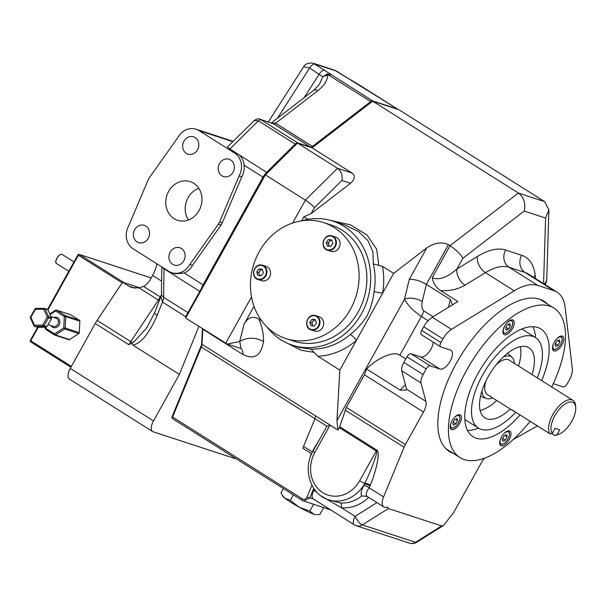 <?xml version="1.0" encoding="UTF-8"?>
<svg xmlns="http://www.w3.org/2000/svg" width="606" height="606" viewBox="0 0 606 606"><rect width="100%" height="100%" fill="white"/><g stroke="black" fill="none" stroke-linecap="round" stroke-linejoin="round"><path stroke-width="0.91" d="M506.116 330.225L505.54 328.088L507.373 324.793L509.782 323.627L510.358 325.763L508.525 329.066L506.116 330.225M508.192 324.399L510.358 325.763M505.912 327.414L508.525 329.066M282.01 494.837L282.873 496.246A19.256 1.985 29.1 0 0 284.82 498.132A19.256 1.985 29.1 0 0 299.235 507.222L290.335 500.359L284.82 498.132L282.01 494.837L280.972 492.92L283.403 488.557M314.006 514.236A19.256 1.985 29.1 0 0 315.976 514.676L314.006 514.236A19.256 1.985 -150.9 0 1 299.235 507.222L309.795 511.093L314.006 514.236M323.649 507.639L319.892 514.396L317.052 514.668M313.552 504.336L309.795 511.093M293.395 494.86L290.335 500.359M502.874 441.259L502.298 439.123L504.131 435.828L506.54 434.661L507.116 436.797L505.283 440.1L502.874 441.259M504.95 435.434L507.116 436.797M502.669 438.449L505.283 440.1M262.375 269.693A3.288 2.886 -71.9 0 0 259.762 271.018A3.288 2.886 -71.9 0 0 259.232 274.253A3.288 2.886 -71.9 0 0 260.141 275.601M262.724 280.934A7.492 6.583 -71.9 0 0 270.359 274.988A7.492 6.583 -71.9 0 0 266.254 266.451L262.565 265.246A7.492 6.583 108.1 0 1 266.67 273.783A7.492 6.583 108.1 0 1 259.027 279.73A7.492 6.583 108.1 0 1 257.914 279.48A7.492 6.583 108.1 0 1 253.8 270.965A7.492 6.583 108.1 0 1 261.406 264.996C253.702 263.587 250.323 277.518 257.914 279.48L261.603 280.684A7.492 6.583 -71.9 0 0 262.724 280.934M263.368 272.692L261.178 275.73L257.853 275.336L256.717 271.905L258.913 268.867L262.239 269.269L263.368 272.692M259.656 275.548L258.664 272.541L256.717 271.905M258.664 272.541L260.853 269.503L258.913 268.867M262.375 269.685L260.853 269.503M312.741 325.93L311.749 322.915L313.938 319.885L315.461 320.066A3.288 2.886 -71.9 0 0 312.84 321.4A3.288 2.886 -71.9 0 0 312.31 324.634A3.288 2.886 -71.9 0 0 313.226 325.983M314.529 315.378A7.492 6.583 108.1 0 1 315.65 315.62L314.514 315.37C306.787 313.961 303.401 327.899 310.992 329.861L314.688 331.065A7.492 6.583 -71.9 0 0 315.802 331.315A7.492 6.583 -71.9 0 0 323.445 325.369A7.492 6.583 -71.9 0 0 319.339 316.832L315.65 315.62A7.492 6.583 108.1 0 1 319.756 324.157A7.492 6.583 108.1 0 1 312.113 330.103A7.492 6.583 108.1 0 1 310.992 329.861A7.492 6.583 108.1 0 1 306.886 321.347A7.492 6.583 108.1 0 1 314.491 315.37M316.453 323.074L314.256 326.104L310.931 325.71L309.802 322.286L311.992 319.248L315.317 319.642L316.453 323.074M311.749 322.915L309.802 322.286M313.938 319.885L311.992 319.248M79.31 332.649A1.068 0.939 108.1 0 1 78.795 333.58L64.706 328.975L55.502 334.966L54.585 333.906L63.782 327.914L64.706 328.975A1.068 0.939 -71.9 0 0 65.221 328.043L79.31 332.649L79.833 321.18L65.743 316.574L65.221 328.043L63.782 327.914L64.304 316.446L65.743 316.574A1.068 0.939 -71.9 0 0 65.312 315.673L79.394 320.279L70.713 314.802L56.623 310.196L65.312 315.673A1.068 0.5 -57.8 0 0 64.304 316.446L55.623 310.969L55.676 310.227A1.068 0.939 -71.9 0 1 56.441 310.113L70.531 314.711A1.068 0.939 108.1 0 1 70.713 314.802M79.394 320.279A1.068 0.939 108.1 0 1 79.833 321.18M45.435 328.619L45.904 328.437L54.585 333.906A1.068 0.5 -57.8 0 0 54.502 334.974A1.068 0.5 -57.8 0 0 54.555 334.997A1.068 0.939 -71.9 0 0 55.502 334.966L69.592 339.572L78.795 333.58M69.592 339.572A1.068 0.939 108.1 0 1 68.826 339.686L54.737 335.088A1.068 1.068 0 0 1 54.502 334.974L45.814 329.497A1.068 0.5 -57.8 0 1 45.904 328.437L45.958 327.225L43.14 326.308A1.068 0.492 -90.6 0 1 42.715 325.089L47.313 317.105L48.654 316.726L51.472 317.65L47.829 309.757L45.011 308.84L48.654 316.726A1.068 0.939 -71.9 0 1 48.594 317.771L43.996 325.77L46.813 326.687L51.404 318.711L48.586 317.786A1.068 0.939 -71.9 0 0 48.594 317.771L47.313 317.105L43.67 309.219L45.011 308.84A1.068 0.939 -71.9 0 0 44.215 308.318A1.068 0.492 -90.6 0 0 44.14 308.31L44.14 308.31A1.068 0.492 -90.6 0 0 43.67 309.219L35.428 309.31A1.068 0.492 -90.6 0 1 35.905 308.401L35.905 308.401A1.068 0.492 -90.6 0 1 35.981 308.409L44.064 308.325M151.189 277.949L79.363 254.475L124.192 282.744L139.804 287.85L122.556 282.207L128.798 286.146L131.79 287.555L139.198 287.971L143.531 286.418A17.119 15.036 -71.9 0 0 150.333 279.495L152.591 275.435A21.399 9.976 -57.8 0 0 156.84 263.784M30.467 317.991L30.838 317.294L34.481 325.18L34.11 325.876A1.068 0.939 -71.9 0 0 34.898 326.399A1.068 0.492 -90.6 0 1 34.481 325.18L42.715 325.089L43.996 325.77A1.068 0.939 -71.9 0 1 43.14 326.308L34.898 326.399L37.716 327.316L45.958 327.225A1.068 0.939 -71.9 0 0 46.813 326.687L46.813 326.687M555.657 346.42L555.088 344.284L556.922 340.981L559.33 339.822L559.906 341.958L558.073 345.253L555.657 346.42M557.732 340.587L559.906 341.958M555.46 343.61L558.073 345.253M329.149 246.218L328.157 243.211L330.346 240.173L331.868 240.355A3.288 2.886 -71.9 0 0 329.247 241.688A3.288 2.886 -71.9 0 0 328.717 244.922A3.288 2.886 -71.9 0 0 329.634 246.271M332.209 251.604A7.492 6.583 -71.9 0 0 339.852 245.657A7.492 6.583 -71.9 0 0 335.747 237.12L332.058 235.916A7.492 6.583 108.1 0 1 336.163 244.445A7.492 6.583 108.1 0 1 328.52 250.399A7.492 6.583 108.1 0 1 327.399 250.149A7.492 6.583 108.1 0 1 323.293 241.612A7.492 6.583 108.1 0 1 330.937 235.666A7.492 6.583 108.1 0 1 332.058 235.916L330.921 235.658C323.195 234.257 319.809 248.187 327.399 250.149L331.096 251.354A7.492 6.583 -71.9 0 0 332.209 251.604M332.861 243.362L330.664 246.4L327.346 245.998L326.21 242.574L328.407 239.537L331.724 239.931L332.861 243.362M328.157 243.211L326.21 242.574M330.346 240.173L328.407 239.537M453.326 425.064L452.75 422.927L454.583 419.632L456.992 418.473L457.568 420.609L455.735 423.905L453.326 425.064M455.401 419.238L457.568 420.609M453.121 422.261L455.735 423.905M233.09 172.18A9.098 7.992 -71.9 0 0 229.106 159.249A9.098 7.992 -71.9 0 0 219.478 163.597A9.098 7.992 -71.9 0 0 223.455 176.535A9.098 7.992 -71.9 0 0 233.09 172.18M197.541 149.765A9.098 7.992 -71.9 0 0 193.564 136.835A9.098 7.992 -71.9 0 0 183.936 141.183A9.098 7.992 -71.9 0 0 187.913 154.121A9.098 7.992 -71.9 0 0 197.541 149.765M183.815 260.701A9.098 7.992 -71.9 0 0 179.838 247.763A9.098 7.992 -71.9 0 0 170.21 252.119A9.098 7.992 -71.9 0 0 174.187 265.057A9.098 7.992 -71.9 0 0 183.815 260.701M148.273 238.287A9.098 7.992 -71.9 0 0 144.296 225.349A9.098 7.992 -71.9 0 0 134.668 229.704A9.098 7.992 -71.9 0 0 138.645 242.642A9.098 7.992 -71.9 0 0 148.273 238.287M149.402 177.679A10.696 9.401 -71.9 0 0 148.712 178.77A10.696 9.401 -71.9 0 0 148.144 179.929L128.661 225.917A17.119 15.036 -71.9 0 0 133.191 248.877L168.733 271.283A17.119 15.036 -71.9 0 0 171.695 272.677A17.119 15.036 -71.9 0 0 189.822 264.489L218.357 224.205A10.696 9.401 -71.9 0 0 219.607 221.955L239.09 175.967A17.119 15.036 -71.9 0 0 234.56 153.015L199.018 130.601A17.119 15.036 -71.9 0 0 196.056 129.207A17.119 15.036 -71.9 0 0 177.929 137.403L149.402 177.679M199.086 210.532A20.324 17.862 -71.9 0 0 190.193 181.618A20.324 17.862 -71.9 0 0 168.665 191.352A20.324 17.862 -71.9 0 0 177.566 220.266A20.324 17.862 -71.9 0 0 199.086 210.532M198.768 188.277A20.324 17.862 -71.9 0 0 188.095 197.7A20.324 17.862 -71.9 0 0 188.413 219.963M350.419 309.355A60.979 53.578 108.1 0 1 285.843 338.549A60.979 53.578 108.1 0 1 259.156 251.808A60.979 53.578 108.1 0 1 323.733 222.622A60.979 53.578 108.1 0 1 350.419 309.355M285.843 338.549L293.615 341.087A60.979 53.578 -71.9 0 0 358.191 311.901A60.979 53.578 -71.9 0 0 331.505 225.159L323.733 222.622M547.642 304.151A88.802 41.413 122.2 0 0 544.09 301.273A88.802 41.413 122.2 0 0 456.401 363.206A88.802 41.413 122.2 0 0 449.357 451.5A88.802 41.413 122.2 0 0 453.477 453.462M542.385 300.318A88.802 41.413 -57.8 0 1 544.339 302.068M509.229 439.638A8.56 3.992 122.2 0 0 509.911 431.124A8.56 3.992 122.2 0 0 501.457 437.093A8.56 3.992 122.2 0 0 500.783 445.607A8.56 3.992 122.2 0 0 509.229 439.638M459.689 423.442A8.56 3.992 122.2 0 0 460.363 414.936A8.56 3.992 122.2 0 0 451.917 420.905A8.56 3.992 122.2 0 0 451.235 429.412A8.56 3.992 122.2 0 0 459.689 423.442M512.471 328.603A8.56 3.992 122.2 0 0 513.153 320.089A8.56 3.992 122.2 0 0 504.7 326.058A8.56 3.992 122.2 0 0 504.025 334.573A8.56 3.992 122.2 0 0 512.471 328.603M562.02 344.791A8.56 3.992 122.2 0 0 562.701 336.285A8.56 3.992 122.2 0 0 554.248 342.254A8.56 3.992 122.2 0 0 553.573 350.76A8.56 3.992 122.2 0 0 562.02 344.791M535.568 337.64A63.66 29.686 122.2 0 0 532.894 326.725M541.628 380.613A63.66 29.686 122.2 0 0 540.923 329.005A63.66 29.686 122.2 0 0 478.066 373.402A63.66 29.686 122.2 0 0 473.013 436.691A63.66 29.686 122.2 0 0 520.024 414.936M551.718 386.969A88.264 41.163 122.2 0 0 554.051 308.189A88.264 41.163 122.2 0 0 466.893 369.751A88.264 41.163 122.2 0 0 459.886 457.507A88.264 41.163 122.2 0 0 530.106 421.291M445.766 448.584A88.264 41.163 122.2 0 0 446.342 448.963L459.886 457.507M518.509 366.032A41.405 19.309 122.2 0 0 520.289 346.708M532.06 374.576A41.405 19.309 122.2 0 0 529.053 347.829A41.405 19.309 122.2 0 0 488.171 376.705A41.405 19.309 122.2 0 0 484.883 417.867A41.405 19.309 122.2 0 0 510.313 409.05M537.348 377.909A53.495 24.952 122.2 0 0 535.499 337.603A53.495 24.952 122.2 0 0 482.679 374.909A53.495 24.952 122.2 0 0 478.437 428.094A53.495 24.952 122.2 0 0 515.751 412.239M464.825 419.511A53.495 24.952 122.2 0 0 464.893 419.557L478.437 428.094M554.876 415.633A18.672 8.704 122.2 0 0 552.316 433.214L550.18 433.949A20.384 9.507 -57.8 0 1 552.823 414.572A20.384 9.507 -57.8 0 1 572.943 400.361A20.384 9.507 -57.8 0 1 575.548 405.626L575.7 407.437A18.672 8.704 122.2 0 0 567.807 402.589A18.672 8.704 122.2 0 0 554.876 415.633M558.777 434.275L557.073 434.919A20.384 9.507 -57.8 0 1 554.816 435.509L556.959 434.775A18.672 8.704 122.2 0 0 558.777 434.275A18.672 8.704 122.2 0 0 571.829 421.178A18.672 8.704 122.2 0 0 575.7 407.437M492.64 397.907A24.392 11.378 -57.8 0 1 486.163 398.445A24.392 11.378 -57.8 0 1 482.043 390.597M486.163 398.445L480.8 396.392A25.528 11.908 -57.8 0 1 480.505 396.271M486.171 380.507A20.384 9.507 122.2 0 0 487.353 394.574L512.456 410.406A20.384 9.507 122.2 0 0 513.706 410.951M551.581 433.464L554.816 435.509M550.18 433.949L511.434 409.512A20.384 9.507 122.2 0 0 512.456 410.406M267.072 327.066A65.259 57.335 -71.9 0 0 292.289 345.155L299.288 347.45L310.999 349.079A65.259 57.335 -71.9 0 0 350.17 334.557C356.851 329.323 362.486 323.066 367.084 315.779C370.766 308.204 373.107 300.129 374.107 291.554A6.416 0.523 -170.5 0 0 382.644 293.198L393.658 273.404L426.775 247.899C434.661 242.68 441.88 241.605 448.44 244.665L426.344 284.365L450.356 299.515L452.508 304.818M292.289 345.155A65.259 57.335 -71.9 0 0 361.388 313.916A65.259 57.335 -71.9 0 0 332.83 221.092A65.259 57.335 -71.9 0 0 301.803 220.796M70.243 368.418L153.5 420.912A10.696 4.992 122.2 0 0 152.644 431.555L69.395 379.053A10.696 4.992 -57.8 0 1 70.243 368.418L95.24 323.506A21.399 9.976 -57.8 0 1 97.127 320.415L122.556 282.207M428.109 320.741L421.397 316.506L399.846 355.23C394.673 350.586 377.22 357.798 366.592 368.971L400.165 390.143L406.096 390.128L406.543 389.188L401.755 370.834L420.965 382.954L425.942 401.422A12.84 5.984 -57.8 0 1 423.48 412.042L405.369 444.577A12.84 5.984 122.2 0 0 404.066 447.266L383.59 496.882A12.84 5.984 122.2 0 0 383.871 506.964A12.84 5.984 122.2 0 0 387.529 507.033L388.393 508.532L362.335 524.902A8.56 2.81 -122.1 0 1 355.086 516.342A8.56 3.992 -57.8 0 0 354.412 524.857L313.204 498.867A8.56 3.992 -57.8 0 1 313.885 490.36L316.749 492.163M314.446 489.36L313.885 490.36M374.107 291.554A65.259 57.335 -71.9 0 0 373.296 263.868L382.5 266.367L393.658 273.404M185.678 316.718L162.491 302.099L157.09 315.393C149.311 333.262 141.274 343.185 132.972 345.162L179.376 374.425L198.874 326.414M241.779 176.846L222.296 222.834A10.696 9.401 108.1 0 1 221.038 225.084L192.503 265.367A17.119 15.036 108.1 0 1 184.277 272.995L203.071 284.85L263.019 177.149L244.082 165.203A17.119 15.036 108.1 0 1 241.779 176.846L239.09 175.967M229.909 149.008L266.64 172.324L295.198 144.069L258.376 120.852L254.232 120.503L227.485 146.963L229.909 149.008L258.376 120.852A4.28 1.992 -57.8 0 1 260.944 119.7L297.766 142.918L310.477 147.076L273.654 123.851L259.845 119.177L273.654 123.851A4.28 1.992 122.2 0 0 275.639 123.207L312.461 146.432L370.713 101.566L329.141 75.349L327.649 74.917L322.786 76.773L309.621 68.039L303.667 66.751L268.314 121.95M372.698 100.922L397.316 108.966L346.253 77.25A6.416 2.992 122.2 0 0 345.935 77.098L334.436 70.16L313.393 63.282L372.698 100.922A4.28 1.992 122.2 0 0 370.713 101.566M172.771 418.769A2.136 1 -57.8 0 1 172.665 418.723A2.136 1 -57.8 0 1 172.612 417.049L201.313 347.003A6.416 2.992 122.2 0 0 201.987 344.299L202.843 329.24A17.119 7.984 122.2 0 0 202.858 328.922M227.258 344.049L239.734 341.473L241.036 348.548L227.258 344.049L185.663 318.082L265.36 174.884L297.516 143.077L312.09 147.841L372.69 101.164L398.922 109.739L544.612 201.609L548.892 209.888L545.589 218.039L524.198 211.047L462.916 258.247L456.901 269.041L477.323 256.505A77.03 35.928 -57.8 0 1 505.654 250.043L521.698 255.285A77.03 35.928 -57.8 0 1 535.212 275.427L535.583 278.601M254.02 306.325L243.983 324.354C247.778 317.415 252.717 315.635 258.815 319.014L261.648 320.801M265.36 174.884L305.386 200.124C309.416 202.783 312.438 205.29 314.446 207.646L311.113 213.63L303.864 216.781L307.962 219.364M303.864 216.781L301.606 220.826M373.296 263.868L372.94 251.96L368.054 240.817L358.532 231.568L345.094 225.099L332.83 221.092M201.987 344.299L337.906 429.995L336.951 420.625L339.837 370.107L382.644 293.198A71.682 62.971 108.1 0 0 382.5 266.367M366.592 368.971L364.464 374.826L346.359 407.361L339.686 426.7L376.69 450.038C380.356 450.659 376.887 469.673 370.289 485.111L369.918 485.989A4.28 1.363 -156.3 0 0 364.388 484.133A34.239 30.08 108.1 0 1 328.566 499.776L340.087 502.866A34.239 30.08 -71.9 0 0 361.812 495.905C360.456 494.163 361.078 490.769 363.683 485.701L364.759 483.368C372.22 468.18 378.447 450.599 376.258 450.932L339.299 427.624L337.928 430.086L330.058 425.124L314.847 452.462A4.28 0.439 29.1 0 1 313.044 451.015L326.952 426.253L314.969 418.701L303.538 446.402A12.84 5.984 122.2 0 0 302.864 448.273L311.113 453.477L311.87 453.311M312.522 452.068L313.385 449.599L319.014 440.297M421.579 334.785A4.28 1.992 -57.8 0 1 421.367 334.686A4.28 1.992 -57.8 0 1 421.708 330.429L423.738 326.778A14.976 6.984 -57.8 0 1 432.283 317.241L457.901 301.508L440.63 290.622C436.184 287.721 433.373 283.434 432.192 277.745L450.046 245.672L448.44 244.665M363.683 485.701A4.28 1.462 -153.6 0 1 369.092 487.739C365.986 492.58 365.403 495.488 367.342 496.473L361.812 495.905M572.943 400.361L509.101 360.093A20.384 9.507 122.2 0 0 495.897 365.092M556.959 434.775L559.686 429.866L555.028 428.344L552.316 433.214M503.222 357.017A24.392 11.378 -57.8 0 1 512.078 357.358A24.392 11.378 -57.8 0 1 514.388 363.433M507.676 353.184A25.528 11.908 -57.8 0 1 507.919 353.396L512.078 357.358M480.096 410.444A41.405 19.309 122.2 0 0 496.768 400.513M535.499 337.603L521.955 329.058A53.495 24.952 122.2 0 0 521.887 329.013M467.499 430.427A63.66 29.686 122.2 0 0 478.505 428.139M554.051 308.189L540.507 299.644A88.264 41.163 122.2 0 0 539.908 299.288M450.182 451.387A88.802 41.413 -57.8 0 1 447.758 450.372M553.278 383.674A10.916 5.09 -57.8 0 1 553.49 383.727L563.209 386.908A4.28 1.992 122.2 0 0 567.216 383.818L569.254 380.167A14.976 6.984 122.2 0 0 572.322 368.849L565.178 307.462A64.191 29.936 122.2 0 0 557.096 292.168A64.191 29.936 122.2 0 0 553.907 290.675L537.863 285.434A64.191 29.936 122.2 0 0 514.259 290.819L451.493 329.353A14.976 6.984 122.2 0 0 442.956 338.89L440.918 342.541A4.28 1.992 122.2 0 0 440.585 346.799A4.28 1.992 122.2 0 0 440.797 346.897L450.508 350.071A10.916 5.09 -57.8 0 1 451.053 350.329A10.916 5.09 -57.8 0 1 449.872 361.729A10.916 5.09 -57.8 0 1 439.948 369.039L430.237 365.865A4.28 1.992 122.2 0 0 426.223 368.948L423.117 374.538A10.696 4.992 122.2 0 0 420.965 382.954M513.343 439.418L537.446 425.92M443.607 525.379L416.746 542.256A8.56 2.81 -122.1 0 1 415.557 542.294L441.615 525.925L443.607 525.379L453.546 512.737L481.353 462.772A17.119 7.984 -57.8 0 1 484.361 458.219M401.755 370.834A10.696 4.992 -57.8 0 1 403.899 362.418L423.117 374.538M433.245 342.17A10.916 5.09 122.2 0 1 428.45 352.715A10.916 5.09 122.2 0 1 420.738 356.926L411.027 353.752A4.28 1.992 -57.8 0 0 407.012 356.836L403.899 362.418M441.615 525.925L388.393 508.532M399.846 355.23L405.815 358.994M350.17 334.557A6.416 1.75 -130.5 0 1 356.358 340.428A71.682 62.971 108.1 0 1 317.976 356.32L313.991 352.328L301.235 350.321L287.729 343.42M317.976 356.32L339.837 370.107M372.69 101.164L518.38 193.041C523.932 197.45 525.872 203.457 524.198 211.047M312.09 147.841L352.109 173.081C355.464 175.907 354.927 179.315 350.503 183.292L341.905 180.482L314.446 207.646M311.113 213.63L350.503 183.292M297.516 143.077L337.542 168.316C341.269 171.271 342.731 175.323 341.905 180.482M201.889 345.064L201.533 344.837L171.748 417.534L172.392 417.943M201.533 344.837L202.457 328.664M203.071 284.85A10.696 4.992 122.2 0 0 201.601 288.115L185.466 317.112L186.012 317.453M201.601 288.115L264.761 174.642L265.307 174.982M264.761 174.642L296.561 143.183L297.076 143.508M296.561 143.183L297.198 143.395M311.476 147.644L371.698 101.255L372.175 101.558M371.698 101.255L372.311 101.46M297.766 142.918A4.28 1.992 122.2 0 0 295.198 144.069M266.64 172.324A10.696 4.992 122.2 0 0 263.019 177.149M397.839 109.383A4.28 1.992 122.2 0 0 397.528 109.065A4.28 1.992 122.2 0 0 397.316 108.966M312.461 146.432A4.28 1.992 -57.8 0 1 310.477 147.076M153.5 420.912L179.376 374.425M152.644 431.555A10.696 4.992 122.2 0 0 153.182 431.805L234.787 458.469A10.696 4.992 122.2 0 0 235.901 458.598M132.972 345.162C131.631 343.852 132.025 342.685 134.146 341.67L146.841 327.732L154.735 312.529A6.416 2.03 -157.9 0 0 157.09 315.393M95.24 323.506L128.858 344.708L134.146 341.67M327.293 73.97A4.28 0.659 -97.1 0 1 327.649 74.917C327.626 80.219 324.339 85.499 317.794 90.741A6.416 3.515 -127.6 0 0 313.749 90.271L319.506 84.234L322.786 76.773L327.293 73.97L331.126 74.705A4.28 1.992 -57.8 0 0 329.141 75.349M313.749 90.271L271.337 122.935M271.526 122.995L275.639 123.207L317.794 90.741M161.825 266.935L161.431 295.024L163.605 297.273L187.958 312.628M199.798 291.365L164.014 268.799L163.605 297.273A10.696 4.992 122.2 0 1 162.491 302.099L161.037 297.023M244.082 165.203C243.695 160.991 242.158 157.651 239.461 155.181M171.695 272.677L175.157 273.814L184.277 272.995M345.935 77.098L355.737 82.749A4.28 1.992 -57.8 0 1 355.957 82.855L397.528 109.065M258.815 319.014C262.125 326.513 263.686 334.012 263.504 341.504C255.285 337.171 247.369 337.156 239.741 341.466L243.983 324.354M423.692 310.795A12.84 5.984 122.2 0 1 421.397 316.506C413.413 311.052 407.777 305.31 404.497 299.273A12.84 6.681 -166.5 0 1 422.23 301.523C421.382 306.03 421.867 309.121 423.692 310.795L433.101 316.733M339.299 427.624L339.686 426.7M422.23 301.523L426.344 284.365C420.079 280.783 414.39 279.101 409.285 279.328L426.775 247.899M432.192 277.745C438.949 280.457 447.183 277.556 456.901 269.041A12.84 8.242 58.5 0 0 465.022 285.184C457.984 289.304 449.857 291.115 440.63 290.622M544.612 201.609L518.38 193.041L450.046 245.672C456.045 249.74 460.333 253.937 462.916 258.247M544.218 284.047A12.84 8.901 1.8 0 0 546.771 278.934L548.892 209.888M340.087 502.866A4.28 2.007 -84.5 0 1 341.413 507.722L320.589 495.625M330.058 425.124L326.952 426.253M314.847 452.462A29.959 26.316 -71.9 0 0 322.771 492.633A29.959 26.316 -71.9 0 0 359.676 480.732A4.28 0.439 -150.9 0 0 364.759 483.368A4.28 1.303 -157.9 0 1 370.289 485.111M310.999 349.079L313.991 352.328M172.612 417.049L302.296 498.829C304.326 499.798 305.924 499.185 307.083 496.973A2.136 0.667 22.3 0 0 309.878 497.844L303.553 501.071L302.455 500.548A2.136 1 122.2 0 1 302.349 500.503L330.831 509.987M192.503 265.367L189.822 264.489M502.957 332.633L503.631 333.058A7.492 3.492 -57.8 0 1 502.919 332.179M503.828 327.869A7.06 3.295 122.2 0 0 505.086 333.149A7.06 3.295 122.2 0 0 511.153 327.975A7.06 3.295 122.2 0 0 512.108 321.309A7.06 3.295 122.2 0 0 507.025 322.801M510.517 320.127A7.492 3.492 -57.8 0 1 511.623 320.392L510.949 319.968M499.715 443.668L500.389 444.092A7.492 3.492 -57.8 0 1 499.677 443.213M500.586 438.903A7.06 3.295 122.2 0 0 501.844 444.19A7.06 3.295 122.2 0 0 507.911 439.009A7.06 3.295 122.2 0 0 508.873 432.343A7.06 3.295 122.2 0 0 503.783 433.835M507.275 431.161A7.492 3.492 -57.8 0 1 508.381 431.427L507.707 431.002M261.444 264.996A7.492 6.583 108.1 0 1 262.565 265.246L261.428 264.996M258.906 279.245A7.06 6.204 -71.9 0 0 266.231 273.033A7.06 6.204 -71.9 0 0 261.186 265.352A7.06 6.204 -71.9 0 0 253.853 271.564A7.06 6.204 -71.9 0 0 258.906 279.245M311.984 329.626A7.06 6.204 -71.9 0 0 319.317 323.415A7.06 6.204 -71.9 0 0 314.264 315.734A7.06 6.204 -71.9 0 0 306.939 321.945A7.06 6.204 -71.9 0 0 311.984 329.626M53.752 317.491A5.348 4.696 108.1 0 1 58.918 318.953A5.348 4.696 108.1 0 1 59.108 324.96A5.348 4.696 108.1 0 1 51.093 325.627M48.025 324.627L53.29 326.346A4.28 3.757 -71.9 0 0 57.82 324.301A4.28 3.757 -71.9 0 0 55.949 318.211L50.995 316.597M51.419 318.688L51.404 318.711A1.068 0.939 -71.9 0 0 51.472 317.65L47.829 309.757A1.068 0.939 -71.9 0 0 47.306 309.28L47.851 309.81M56.956 258.239A5.348 2.492 122.2 0 0 56.532 263.557C56.373 262.262 54.525 264.489 56.866 258.164C58.88 255.065 60.676 253.846 62.236 254.505A5.348 2.492 122.2 0 0 56.956 258.239M55.835 262.057A5.136 2.394 -57.8 0 1 56.881 258.186M122.132 282.85L78.363 255.247L47.919 309.939M38.254 327.316L30.747 340.792L71.364 366.403M70.91 367.221L30.717 341.882A1.068 0.5 -57.8 0 1 30.664 341.852A1.068 0.5 -57.8 0 1 30.747 340.792L30.3 340.428A1.068 1.068 0 0 0 30.664 341.852L70.902 367.228M54.457 334.936L45.867 329.52A1.068 0.5 -57.8 0 1 45.814 329.497A1.068 1.068 0 0 1 45.321 328.543L45.374 327.232M49.783 313.969L55.525 310.227A1.068 1.068 0 0 1 56.441 310.113A1.068 0.939 -71.9 0 1 56.623 310.196A1.068 0.5 -57.8 0 0 55.623 310.969L50.071 314.59M47.306 309.28L44.488 308.363A1.068 1.068 0 0 0 44.14 308.31L35.905 308.401A1.068 1.068 0 0 0 34.989 308.931L35.428 309.31L30.838 317.294L30.398 316.915A1.068 1.068 0 0 0 30.353 317.9L33.997 325.786A1.068 1.068 0 0 0 34.633 326.354L37.451 327.278A1.068 0.939 -71.9 0 0 37.716 327.316L37.746 327.316M56.888 258.164A5.136 2.394 -57.8 0 1 60.585 254.528M30.527 316.93L34.989 308.931M51.487 317.695L51.434 318.711L46.836 326.687L45.958 327.225M77.916 254.884L78.363 255.247A1.068 0.5 -57.8 0 1 79.363 254.475A1.068 0.939 108.1 0 0 79.181 254.391A1.068 1.068 0 0 0 77.916 254.884L47.563 309.416M78.045 254.899A1.068 0.939 108.1 0 1 79.181 254.391L151.205 277.927M552.505 348.829L553.18 349.253A7.492 3.492 -57.8 0 1 552.467 348.367M553.376 344.064A7.06 3.295 122.2 0 0 554.634 349.344A7.06 3.295 122.2 0 0 560.702 344.17A7.06 3.295 122.2 0 0 561.656 337.504A7.06 3.295 122.2 0 0 556.573 338.996M560.065 336.315A7.492 3.492 -57.8 0 1 561.171 336.58L560.497 336.156M328.399 249.914A7.06 6.204 -71.9 0 0 335.724 243.703A7.06 6.204 -71.9 0 0 330.671 236.022A7.06 6.204 -71.9 0 0 323.346 242.233A7.06 6.204 -71.9 0 0 328.399 249.914M450.167 427.472L450.841 427.904A7.492 3.492 -57.8 0 1 450.129 427.018M451.038 422.708A7.06 3.295 122.2 0 0 452.303 427.995A7.06 3.295 122.2 0 0 458.363 422.814A7.06 3.295 122.2 0 0 459.325 416.155A7.06 3.295 122.2 0 0 454.235 417.648M457.727 414.966A7.492 3.492 -57.8 0 1 458.833 415.231L458.159 414.807M313.756 488.375L309.878 497.844L313.4 498.996M368.66 497.367A38.519 33.838 108.1 0 1 341.413 507.722L355.086 516.342L376.955 502.601M334.436 70.16L336.648 71.19A6.416 2.992 122.2 0 0 336.33 71.038L315.203 64.138A6.416 2.992 122.2 0 0 309.621 68.039L277.503 118.185M336.951 420.625L404.497 299.273L409.285 279.328M303.538 446.402L312.491 452.046M359.676 480.732L376.258 450.932A4.28 1.992 122.2 0 0 376.69 450.038M369.918 485.989L369.092 487.739L383.59 496.882M345.109 410.08L404.066 447.266M557.096 292.168L528.28 273.995A64.191 29.936 122.2 0 0 525.091 272.503L553.907 290.675M346.359 407.361L405.369 444.577M364.464 374.826L423.48 412.042M406.543 389.188L425.942 401.422M407.012 356.836L426.223 368.948M411.027 353.752L430.237 365.865M420.738 356.926L439.948 369.039M421.708 330.429L440.918 342.541M423.738 326.778L442.956 338.89M432.283 317.241L451.493 329.353M521.698 255.285A12.84 11.279 108.1 0 0 525.091 272.503L509.048 267.261A64.191 29.936 122.2 0 0 485.436 272.647L465.022 285.184M477.323 256.505A12.84 8.242 58.5 0 0 485.436 272.647L514.259 290.819M505.654 250.043A12.84 11.279 108.1 0 0 509.048 267.261L537.863 285.434M362.335 524.902L415.557 542.294A8.56 7.522 -71.9 0 1 409.535 543.143L356.313 525.75A8.56 7.522 108.1 0 0 362.335 524.902M448.493 307.287L450.356 299.515M400.165 390.143L405.444 384.53M263.504 341.504C261.148 355.767 254.27 360.093 242.87 354.48L202.843 329.24M307.083 496.973L311.908 485.209M310.151 457.621L311.113 453.477M314.976 418.685L201.313 347.003M329.126 220.039L350.51 224.879L367.13 235.075L376.682 249.278L378.811 265.261M543.574 283.638L545.589 218.039M292.653 223L305.386 200.124L337.542 168.316L352.109 173.081M225.69 343.322L251.513 296.917M143.531 286.418L160.279 296.985L161.431 294.917M161.628 281.131L152.591 275.435M97.127 320.415L130.752 341.61L158.393 300.076L139.198 287.971M304.114 97.687L319.226 74.099A6.416 2.992 122.2 0 1 324.808 70.198M159.507 300.773A10.696 0.5 33.6 0 1 158.393 300.076A21.399 9.976 122.2 0 0 160.279 296.985A10.696 1.106 29.1 0 1 160.893 297.372M128.858 344.708A21.399 9.976 -57.8 0 1 130.752 341.61A10.696 0.5 33.6 0 0 132.555 342.731M164.029 268.322A10.696 4.992 -57.8 0 0 164.014 268.799A6.416 4.515 -179.2 0 1 162.461 267.337M240.923 348.511A17.119 7.984 -57.8 0 1 242.87 354.48M533.568 277.328A12.84 9.832 173.4 0 1 535.212 275.427M315.658 415.966L314.969 418.701M302.296 498.829A2.136 1 122.2 0 0 302.349 500.503L172.665 418.723M238.075 154.159L234.56 153.015M232.848 141.653L199.018 130.601M221.038 225.084L218.357 224.205M219.607 221.955L222.296 222.834M135.1 288.206L128.798 286.146M503.631 333.058C506.002 333.929 508.532 332.232 511.206 327.982C513.085 324.286 513.229 321.756 511.623 320.392M500.389 444.092C502.76 444.963 505.29 443.266 507.964 439.017C509.843 435.32 509.987 432.79 508.381 431.427M56.532 263.557L68.789 271.283M62.236 254.505L74 261.921M45.973 327.225L37.451 327.278M37.602 327.308L30.3 340.428M553.18 349.253C555.55 350.124 558.073 348.427 560.755 344.17C562.633 340.474 562.769 337.943 561.171 336.58M450.841 427.904C453.22 428.768 455.742 427.078 458.416 422.821C460.302 419.125 460.439 416.595 458.833 415.231M366.751 496.178L383.871 506.964M421.367 334.686L440.585 346.799M313.393 63.282C308.696 62.592 305.454 63.751 303.667 66.751M161.431 295.024L154.735 312.529M336.648 71.19L346.253 77.25M259.838 119.177C258.55 118.42 256.679 118.859 254.232 120.503M355.957 82.855L355.427 82.545M545.218 284.676A12.84 12.84 0 0 0 546.771 278.934M354.412 524.857A8.56 8.56 0 0 0 356.313 525.75M409.535 543.143A8.56 8.56 0 0 0 416.746 542.256M313.044 451.015C302.402 468.802 310.227 494.458 328.566 499.776M196.056 129.207L233.174 141.334"/></g></svg>
